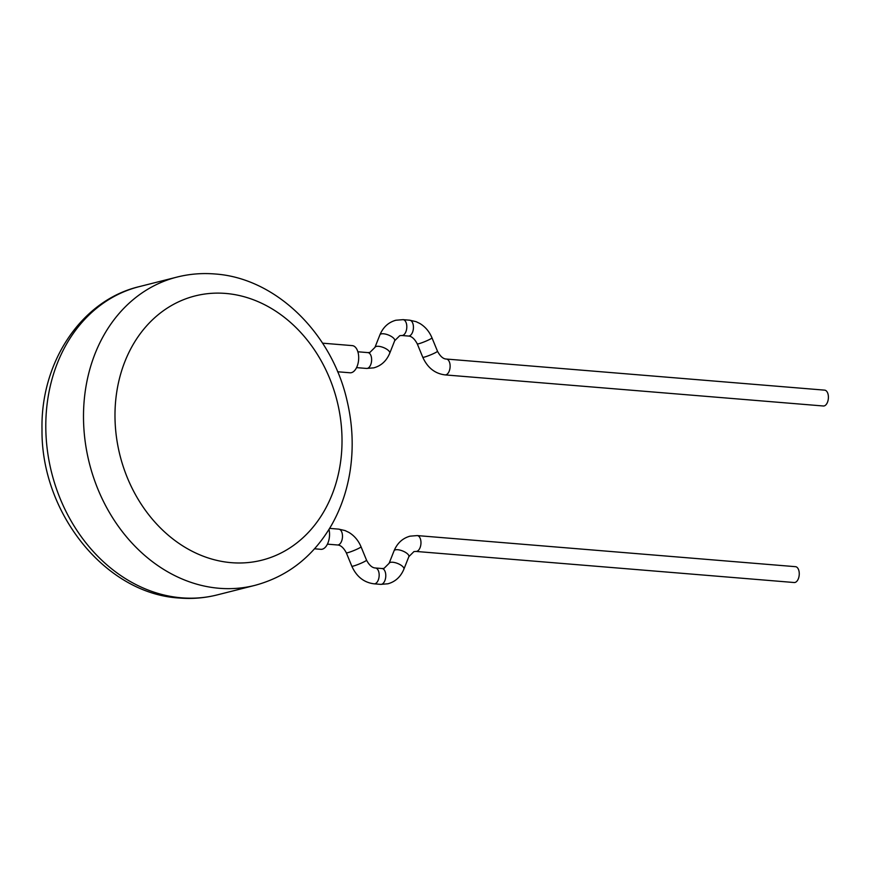 <?xml version="1.0" encoding="UTF-8"?>
<svg xmlns="http://www.w3.org/2000/svg" width="872" height="872" viewBox="0 0 872 872"><rect width="100%" height="100%" fill="white"/><g stroke="black" fill="none" stroke-linecap="round" stroke-linejoin="round"><path stroke-width="1.31" d="M417.23 535.582L795.504 566.68A7.946 4.371 94.7 0 1 799.253 574.223A7.946 4.371 94.7 0 1 795.024 582.452A7.946 4.371 94.7 0 1 794.207 582.529L415.922 551.431L413.938 551.595L408.859 556.641A7.946 2.998 21.6 0 0 404.292 551.714A7.946 2.998 21.6 0 0 395.419 549.829A7.946 2.998 21.6 0 0 394.068 550.788C397.316 543.082 402.635 538.209 410.036 536.171L417.23 535.582A7.946 4.371 94.7 0 1 420.969 543.125A7.946 4.371 94.7 0 1 416.74 551.366A7.946 4.371 94.7 0 1 415.922 551.431M314.541 548.793L320.885 549.316A13.625 7.488 -85.3 0 0 322.291 549.197A13.625 7.488 -85.3 0 0 329.006 529.391M823.353 405.992A7.946 4.371 -85.3 0 0 824.171 405.927A7.946 4.371 -85.3 0 0 828.4 397.697A7.946 4.371 -85.3 0 0 824.661 390.144L446.377 359.046A7.946 4.371 -85.3 0 1 450.115 366.6A7.946 4.371 -85.3 0 1 445.886 374.829A7.946 4.371 -85.3 0 1 445.069 374.895L823.353 405.992M337.627 371.766L350.032 372.78A13.625 7.488 -85.3 0 0 351.438 372.66A13.625 7.488 -85.3 0 0 358.686 358.555A13.625 7.488 -85.3 0 0 352.266 345.617L322.575 343.176M346.326 552.815A7.946 0.774 157.7 0 0 347.775 552.685A7.946 0.774 157.7 0 0 356.136 549.578A7.946 0.774 157.7 0 0 361.03 546.766C358.359 540.444 354.294 535.648 348.833 532.378L345.083 530.579L338.728 529.13A7.946 4.371 94.7 0 1 342.478 536.672A7.946 4.371 94.7 0 1 338.249 544.913A7.946 4.371 94.7 0 1 337.431 544.978C337.682 545.098 341.857 544.357 346.326 552.815L351.819 566.201C356.572 576.697 364.006 582.572 374.121 583.826L380.737 584.371A7.946 4.371 94.7 0 0 381.555 584.305A7.946 4.371 94.7 0 0 385.784 575.335A7.946 4.371 94.7 0 0 382.045 568.533L384.029 568.37L389.108 563.312A7.946 2.998 21.6 0 1 390.46 562.364A7.946 2.998 21.6 0 1 399.332 564.239A7.946 2.998 21.6 0 1 403.9 569.165L408.859 556.641M361.03 546.766L366.534 560.151A7.946 0.774 157.7 0 1 361.629 562.974A7.946 0.774 157.7 0 1 353.28 566.081A7.946 0.774 157.7 0 1 351.819 566.201M366.534 560.151C370.992 568.599 375.167 567.857 375.418 567.988A7.946 4.371 94.7 0 1 379.167 574.79A7.946 4.371 94.7 0 1 374.938 583.76A7.946 4.371 94.7 0 1 374.121 583.826M374.949 347.383A7.946 2.998 -158.4 0 1 376.301 346.435A7.946 2.998 -158.4 0 1 385.173 348.31A7.946 2.998 -158.4 0 1 389.73 353.236C386.492 360.943 381.173 365.815 373.772 367.853L366.578 368.442A7.946 4.371 -85.3 0 0 367.395 368.376A7.946 4.371 -85.3 0 0 371.625 360.147A7.946 4.371 -85.3 0 0 367.886 352.604L369.87 352.441L374.949 347.383L379.909 334.859C383.157 327.153 388.476 322.28 395.877 320.242L403.071 319.653L409.687 320.198L416.042 321.648L419.792 323.447C425.253 326.717 429.318 331.513 431.978 337.835L437.482 351.22C441.951 359.667 446.115 358.926 446.377 359.046M389.73 353.236L394.689 340.712A7.946 2.998 -158.4 0 0 390.133 335.785A7.946 2.998 -158.4 0 0 381.26 333.9A7.946 2.998 -158.4 0 0 379.909 334.859M394.689 340.712L399.779 335.666L401.763 335.502A7.946 4.371 -85.3 0 0 402.581 335.437A7.946 4.371 -85.3 0 0 406.81 326.466A7.946 4.371 -85.3 0 0 403.071 319.653M401.763 335.502L408.379 336.047C408.641 336.167 412.805 335.437 417.274 343.873A7.946 0.774 -22.3 0 0 418.724 343.753A7.946 0.774 -22.3 0 0 427.084 340.647A7.946 0.774 -22.3 0 0 431.978 337.835M408.379 336.047A7.946 4.371 -85.3 0 0 409.197 335.971A7.946 4.371 -85.3 0 0 413.437 327.011A7.946 4.371 -85.3 0 0 409.687 320.198M417.274 343.873L422.778 357.269A7.946 0.774 -22.3 0 0 424.228 357.139A7.946 0.774 -22.3 0 0 432.588 354.032A7.946 0.774 -22.3 0 0 437.482 351.22M225.685 293.439A136.283 111.91 75.8 0 0 115.017 418.724A136.283 111.91 75.8 0 0 231.32 562.669A136.283 111.91 75.8 0 0 341.988 437.384A136.283 111.91 75.8 0 0 225.685 293.439M219.232 588.284A158.987 130.56 -104.2 0 1 85.227 441.897A158.987 130.56 -104.2 0 1 176.94 277.1C189.377 273.961 202.053 272.925 214.981 273.982C275.988 278.059 332.079 333.442 347.143 401.066C352.582 424.272 353.607 447.336 350.217 470.291C347.187 490.228 340.952 508.529 331.502 525.195C313.299 556.412 287.782 576.468 254.929 585.363A158.987 130.56 -104.2 0 1 219.232 588.284M217.237 594.9C204.8 598.039 192.113 599.075 179.196 598.018C105.043 593.701 40.886 512.551 42.009 429.384C40.526 362.229 81.314 300.306 139.248 286.637A158.987 130.56 75.8 0 0 47.524 451.434A158.987 130.56 75.8 0 0 181.529 597.821A158.987 130.56 75.8 0 0 217.237 594.9L254.929 585.363M380.737 584.371L387.931 583.782C395.332 581.744 400.651 576.872 403.9 569.165M337.431 544.978L327.414 544.15M389.108 563.312L394.068 550.788M366.578 368.442L356.561 367.624M139.248 286.637L176.94 277.1M422.778 357.269C427.531 367.766 434.965 373.641 445.069 374.895M367.886 352.604L357.869 351.776M375.418 567.988L382.045 568.533M338.728 529.13L329.627 528.388"/></g></svg>

